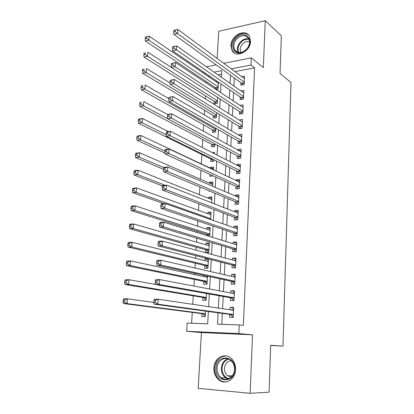 <?xml version="1.0" encoding="UTF-8"?>
<svg xmlns="http://www.w3.org/2000/svg" width="414" height="414" viewBox="0 0 414 414"><rect width="100%" height="100%" fill="white"/><g stroke="black" fill="none" stroke-linecap="round" stroke-linejoin="round"><path stroke-width="0.62" d="M230.883 45.452L232.119 50.72C236.27 58.483 250.584 51.326 250.605 41.265L249.482 36.272C245.316 28.183 230.924 35.459 230.883 45.452M213.878 368.025C213.769 373.231 215.544 377.273 219.208 380.145C225.749 385.268 235.499 379.162 235.633 369.671C235.706 364.734 234.076 360.842 230.738 357.996C224.124 352.34 214.069 358.431 213.878 368.025M202.782 72.709L202.855 71.508M270.678 345.478L282.974 346.125L290.975 82.505L280.04 73.475L281.339 35.739L265.245 20.7L218.721 31.283L217.159 58.467M252.514 334.822L201.411 332.566L198.202 388.348L250.144 393.3L252.514 334.822L238.857 333.586L186.657 331.309L187.169 323.07L207.693 323.805L208.377 311.499M201.411 332.566L186.657 331.309M206.322 81.61L206.239 82.986M205.453 95.888L205.272 98.842M204.573 110.315L204.299 114.885M203.688 124.888L203.31 131.109M202.793 139.616L202.311 147.524M201.887 154.5L201.313 163.908M200.925 170.304L200.381 179.215M199.91 186.973L199.439 194.689M198.88 203.843L198.487 210.328M197.84 220.905L197.525 226.137M197.209 231.322L197.131 232.544M196.79 238.174L196.552 242.123M196.241 247.189L196.06 250.165M195.729 255.65L195.568 258.284M195.263 263.226L194.973 267.993M194.652 273.333L194.57 274.622M194.28 279.44L193.876 286.043M193.281 295.834L192.764 304.316M192.272 312.404L191.615 323.231M282.974 346.125L270.684 345.302L269.074 392.161L250.144 393.3M240.948 82.779L240.829 85.274L244.162 84.689L244.565 76.124L241.766 76.637M240.255 97.104L240.136 99.624L243.484 99.081L243.893 90.428L240.907 90.935M239.556 111.578L239.432 114.124L242.795 113.622L243.209 104.877L240.011 105.384M238.847 126.203L238.723 128.78L242.102 128.314L242.521 119.48L239.147 120.019M238.133 140.983L238.009 143.586L241.403 143.161L241.823 134.234L238.428 134.912M237.408 155.918L237.284 158.546L240.694 158.164L241.119 149.143L237.719 149.547L237.698 149.961M236.679 171.008L236.554 173.668L239.98 173.331L240.41 164.213L236.989 164.575L236.963 165.176M235.944 186.264L235.814 188.95L239.256 188.655L239.69 179.443L236.259 179.759L236.218 180.551M235.199 201.68L235.064 204.392L238.526 204.149L238.966 194.834L235.514 195.108L235.468 196.091M234.443 217.262L234.308 220.005L237.786 219.808L238.231 210.39L234.764 210.617L234.707 211.802M233.682 233.015L233.548 235.789L237.041 235.638L237.486 226.116L234.003 226.298L233.936 227.69M232.911 248.933L232.777 251.738L236.285 251.64L236.736 242.014L233.237 242.149L233.16 243.748M232.13 265.032L231.995 267.868L235.519 267.817L235.98 258.088L232.466 258.17L232.378 259.982M231.343 281.308L231.203 284.175L234.748 284.175L235.214 274.337L231.68 274.368L231.581 276.397M230.546 297.759L230.407 300.662L233.967 300.714L234.438 290.768L230.888 290.747L230.779 292.998M201.949 313.652L201.784 316.508L205.189 316.612L205.499 311.111M202.886 297.428L202.72 300.253L206.11 300.305L206.493 293.51M204.154 275.398L204.081 276.661M203.812 281.38L203.647 284.175L207.021 284.175L207.476 276.117M208.408 259.645L205.111 258.802L205.002 260.66M204.723 265.498L204.568 268.267L207.921 268.22L208.444 258.926M209.282 244.12L206.012 243.163L205.918 244.829M205.629 249.792L205.473 252.53L208.811 252.431L209.344 243.039L206.012 243.163M210.152 228.761L206.907 227.69L206.819 229.165M206.529 234.246L206.457 235.442M211.011 213.557L207.787 212.377L207.714 213.671M211.859 198.508L208.661 197.224L208.594 198.337M212.703 183.619L209.525 182.232L209.468 183.169M209.034 190.776L209.008 191.211L209.893 191.133M213.536 168.881L210.379 167.391L210.338 168.156M209.976 174.429L209.867 176.276L213.138 175.872M210.866 158.929L210.721 161.496L213.971 161.139L214.048 159.814M211.709 144.326L211.564 146.872L214.799 146.468L214.944 143.943M212.542 129.872L212.398 132.392L215.622 131.952L215.829 128.242M213.365 115.568L213.22 118.062L216.434 117.581L216.708 112.717M214.183 101.409L214.038 103.873L217.236 103.355L217.573 97.357M221.557 74.132L217.909 74.82M209.898 76.326L208.48 76.595M207.73 258.745L205.111 258.802M209.717 236.456L210.219 227.519L206.907 227.69M210.674 219.518L211.088 212.165L207.787 212.377M211.621 202.772L211.947 196.966L208.661 197.224M212.553 186.222L212.796 181.927L209.525 182.232M213.479 169.859L213.64 167.049L210.379 167.391M214.395 153.677L214.468 152.316L212.242 152.585M216.201 89.595L218.033 89.274L218.432 82.169M214.99 87.385L214.913 88.741M216.972 81.17L215.575 81.429M218.131 312.824L217.541 324.162L239.245 324.943L243.344 325.404L254.6 67.901L234.95 71.606M234.324 77.998L233.915 86.034M233.584 92.539L233.16 100.84M232.839 107.231L232.399 115.801M232.083 122.083L231.633 130.922M231.317 137.091L230.857 146.209M230.546 152.259L230.07 161.662M229.77 167.592L229.273 177.285M228.978 183.086L228.471 193.079M228.181 198.756L227.659 209.049M227.379 214.597L226.836 225.195M226.561 230.608L226.008 241.522M225.739 246.801L225.169 258.031M224.905 263.169L224.321 274.73M224.067 279.724L223.462 291.616M223.213 296.465L222.592 308.699M222.354 313.398L221.795 324.312M229.744 314.397L229.599 317.331L233.18 317.434L233.651 307.379L230.086 307.307L229.967 309.786M223.72 63.311L251.282 57.862L263.345 67.575L265.245 20.7M251.282 57.862L250.956 65.045L231.193 68.828M254.6 67.901L250.956 65.045M239.245 324.943L238.857 333.586M206.384 66.742L216.072 64.827M221.386 77.258L221.754 70.634L214.048 72.114M205.991 73.656L204.568 73.93M208.646 306.65L209.349 294.018M209.624 289.013L210.307 276.733M210.591 271.579L211.259 259.65M211.549 254.351L212.196 242.764M212.496 237.32L213.122 226.07M213.433 220.486L214.038 209.562M214.354 203.843L214.944 193.24M215.27 187.392L215.839 177.099M216.175 171.127L216.729 161.144M217.065 155.043L217.604 145.361M217.95 139.135L218.473 129.753M218.825 123.408L219.327 114.311M219.689 107.852L220.176 99.039M220.543 92.472L221.014 83.938M230.546 75.276L230.127 83.38M229.78 89.936L229.346 98.309M229.009 104.752L228.554 113.4M228.223 119.734L227.757 128.65M227.436 134.871L226.955 144.072M226.634 150.173L226.137 159.659M225.827 165.641L225.314 175.422M225.009 181.28L224.481 191.361M224.181 197.09L223.638 207.476M223.348 213.075L222.789 223.772M222.499 229.237L221.925 240.255M221.645 245.58L221.055 256.918M220.781 262.109L220.176 273.778M219.912 278.824L219.28 290.83M219.027 295.725L218.38 308.078M233.631 307.85L230.086 307.307M234.407 291.43L230.888 290.747M235.173 275.186L231.68 274.368M235.928 259.123L232.466 258.17M236.679 243.23L233.237 242.149M237.424 227.509L234.003 226.298M238.153 211.952L234.764 210.617M238.883 196.567L235.514 195.108M239.602 181.337L236.259 179.759M240.311 166.273L236.989 164.575M241.015 151.358L237.719 149.547M241.714 136.604L238.438 134.679M242.402 122.001L239.147 119.967M231.322 309.982L233.594 308.647M153.853 300.466L153.708 302.448L155.291 302.474L155.436 300.492L153.853 300.466L154.293 299.182L158.241 299.239L233.501 310.303M155.436 300.492L158.241 299.239L157.879 304.192L153.925 304.114L230.401 314.49L233.004 316.933M233.315 314.495L157.879 304.192L155.291 302.474M123.186 299.99L123.025 301.909L124.516 301.935L124.676 300.01L123.186 299.99L123.75 298.748L127.471 298.799L153.708 302.448L153.925 304.114M124.676 300.01L127.471 298.799L127.072 303.607L123.346 303.534L202.637 313.74L205.22 316.017M124.516 301.935L127.072 303.607L205.349 313.745M123.346 303.534L123.025 301.909M234.79 369.562C234.495 384.29 214.68 382.474 215.984 368.139C216.201 353.81 235.814 354.979 234.79 369.562M217.081 368.191C216.998 372.331 218.411 375.55 221.314 377.842C226.556 381.977 234.376 377.097 234.484 369.505C234.547 365.536 233.227 362.416 230.531 360.139C225.242 355.662 217.231 360.532 217.081 368.191M231.302 377.009L227.772 375.824C225.521 374.044 224.419 371.555 224.476 368.351C225.056 363.704 227.307 361.174 231.24 360.76M226.489 355.993C219.694 356.014 215.735 360.025 214.612 368.036C214.504 373.2 216.268 377.206 219.906 380.057C221.961 381.496 224.176 382.081 226.551 381.822M245.124 50.787L243.411 51.921C233.936 57.396 228.512 43.553 237.367 36.981C245.616 29.746 254.496 40.489 246.992 48.961L245.124 50.787M238.003 37.777C233.884 41.69 232.792 45.752 234.722 49.98C236.808 52.832 239.768 53.375 243.598 51.6L246.915 48.862C249.647 45.204 250.216 41.726 248.607 38.43C245.952 34.973 242.418 34.755 238.003 37.777M240.953 52.537C239.452 49.24 240.306 46.078 243.515 43.051C245.543 41.519 247.546 41.064 249.518 41.69M248.726 35.206C245.254 32.468 241.279 32.722 236.798 35.971C231.69 40.836 230.339 45.887 232.746 51.124L234.614 53.116M232.368 293.298L234.371 292.212M155.307 280.796L155.162 282.752L156.74 282.746L156.885 280.79L155.307 280.796L155.736 279.616L159.664 279.6L234.298 293.661M156.885 280.79L159.664 279.6L159.307 284.485L155.379 284.485L231.203 297.878L233.786 300.404M234.107 297.806L159.307 284.485L156.74 282.746M155.162 282.752L155.379 284.485M233.403 276.816L235.136 275.952M156.746 261.384L156.601 263.314L158.169 263.283L158.308 261.348L156.746 261.384L157.165 260.302L161.067 260.215L235.08 277.199M158.308 261.348L161.067 260.215L160.72 265.032L156.808 265.105L231.995 281.448L234.557 284.056M234.883 281.297L160.72 265.032L158.169 263.283M156.601 263.314L156.808 265.105M234.422 260.535L235.897 259.868M158.164 242.221L158.019 244.125L159.581 244.069L159.721 242.159L158.164 242.221L158.572 241.238L162.459 241.077L235.845 260.918M159.721 242.159L162.459 241.077L162.112 245.838L158.22 245.978L232.777 265.198L235.261 267.822M235.654 264.97L162.112 245.838L159.581 244.069M158.019 244.125L158.22 245.978M235.431 244.451L236.648 243.955M159.561 223.306L159.421 225.19L160.974 225.102L161.108 223.218L159.561 223.306L159.959 222.416L163.825 222.189L236.606 244.819M161.108 223.218L163.825 222.189L163.483 226.888L159.613 227.1L233.553 249.124L235.866 251.65M236.415 248.824L163.483 226.888L160.974 225.102M159.421 225.19L159.613 227.1M155.364 284.387L129.049 279.735L128.656 284.475L124.95 284.475L203.569 297.542L206.131 299.896M126.12 282.793L126.275 280.889L124.795 280.894L124.635 282.793L126.12 282.793L128.656 284.475L206.27 297.469M124.795 280.894L125.349 279.75L129.049 279.735L126.275 280.889M124.95 284.475L124.635 282.793M207.404 277.37L130.607 260.908L130.219 265.591L126.534 265.659L204.485 281.515L207.031 283.947M207.471 276.216L205.882 277.044M127.698 263.889L127.859 262.01L126.379 262.041L126.223 263.92L127.698 263.889L130.219 265.591L207.176 281.37M126.379 262.041L126.922 260.991L130.607 260.908L127.859 262.01M126.534 265.659L126.223 263.92M208.299 261.488L132.149 242.314L131.766 246.941L128.097 247.075L205.396 265.664L207.926 268.163M208.356 260.515L207.021 261.167M129.261 245.223L129.416 243.37L127.947 243.427L127.791 245.279L129.261 245.223L131.766 246.941L208.076 265.441M127.947 243.427L128.48 242.464L132.149 242.314L129.416 243.37M128.097 247.075L127.791 245.279M209.189 245.771L133.67 223.958L133.292 228.528L129.639 228.725L206.296 249.973L208.697 252.436M209.236 244.984L208.144 245.471M130.803 226.794L130.959 224.962L129.494 225.05L129.344 226.877L130.803 226.794L133.292 228.528L208.966 249.683M129.494 225.05L130.022 224.171L133.67 223.958L130.959 224.962M129.639 228.725L129.344 226.877M236.425 228.559L237.388 228.217M160.942 204.635L160.803 206.493L162.345 206.379L162.485 204.521L160.942 204.635L161.331 203.838L165.181 203.543L237.357 228.89M162.485 204.521L165.181 203.543L164.844 208.18L160.989 208.459L234.319 233.227L236.477 235.659M237.17 232.854L164.844 208.18L162.345 206.379M160.803 206.493L160.989 208.459M210.069 230.225L135.171 205.83L134.798 210.343L131.16 210.602L207.186 234.453L208.863 236.192M210.105 229.61L209.256 229.961M132.33 208.594L132.48 206.788L131.026 206.897L130.876 208.703L132.33 208.594L134.798 210.343L209.851 234.096M131.026 206.897L131.538 206.105L135.171 205.83L132.48 206.788M131.16 210.602L130.876 208.703M237.413 212.863L238.122 212.646M162.304 186.202L162.169 188.034L163.706 187.894L163.84 186.062L162.304 186.202L162.686 185.493L166.516 185.136L238.102 213.132M163.84 186.062L166.516 185.136L166.18 189.715L162.35 190.057L235.074 217.5L237.098 219.844M237.915 217.055L166.18 189.715L163.706 187.894M162.169 188.034L162.35 190.057M210.938 214.84L136.651 187.925L136.284 192.381L132.666 192.701L163.908 203.641M210.964 214.4L210.353 214.628M133.836 190.616L133.986 188.831L132.537 188.965L132.387 190.75L133.836 190.616L136.284 192.381L210.721 218.67M132.537 188.965L133.039 188.261L136.651 187.925L133.986 188.831M132.666 192.701L132.387 190.75M238.381 197.349L238.852 197.235M163.649 168.001L163.52 169.812L165.046 169.647L165.176 167.836L163.649 168.001L164.027 167.375L167.83 166.956L238.837 197.545M165.176 167.836L167.83 166.956L167.504 171.479L163.69 171.882L235.825 201.939L237.719 204.206M238.65 201.427L167.504 171.479L165.046 169.647M163.52 169.812L163.69 171.882M211.797 199.615L138.116 170.242L137.753 174.641L134.152 175.024L162.443 185.948M211.813 199.346L211.44 199.47M135.321 172.866L135.466 171.101L134.027 171.261L133.877 173.021L135.321 172.866L137.753 174.641L165.036 185.27M134.027 171.261L134.519 170.635L138.116 170.242L135.466 171.101M134.152 175.024L133.877 173.021M164.979 150.028L164.85 151.819L166.366 151.627L166.5 149.837L164.979 150.028L165.346 149.49L169.135 149.009L239.561 182.124M166.5 149.837L169.135 149.009L168.808 153.475L165.015 153.941L236.565 186.543L238.345 188.732M239.38 185.964L168.808 153.475L166.366 151.627M164.85 151.819L165.015 153.941M212.651 184.551L139.565 152.771L139.202 157.118L135.621 157.558L163.551 169.342M136.791 155.328L136.936 153.589L135.497 153.77L135.352 155.509L136.791 155.328L139.202 157.118L163.877 167.623M135.497 153.77L135.983 153.227L139.565 152.771L136.936 153.589M135.621 157.558L135.352 155.509M166.293 132.283L166.164 134.048L167.675 133.831L167.805 132.066L166.293 132.283L166.651 131.823L170.418 131.285L240.286 166.868M167.805 132.066L170.418 131.285L170.097 135.694L166.324 136.222L237.3 171.313L238.976 173.43M240.104 170.666L170.097 135.694L167.675 133.831M166.164 134.048L166.324 136.222M211.777 175.251L212.398 176.028M213.489 169.642L140.993 135.513L140.636 139.808L137.07 140.305L164.948 153.061M138.24 138.007L138.385 136.284L136.956 136.491L136.811 138.209L138.24 138.007L140.636 139.808L164.907 151.017M136.956 136.491L137.427 136.025L140.993 135.513L138.385 136.284M137.07 140.305L136.811 138.209M167.587 114.756L167.458 116.5L168.964 116.262L169.093 114.512L167.587 114.756L167.939 114.378L171.691 113.778L240.995 151.767M169.093 114.512L171.691 113.778L171.375 118.135L167.618 118.72L238.024 156.244L239.602 158.288M240.819 155.529L171.375 118.135L168.964 116.262M167.458 116.5L167.618 118.72M168.317 131.585L142.406 118.466L142.054 122.704L138.504 123.258L211.507 159.24L213.143 161.227M139.673 120.893L139.813 119.191L138.39 119.418L138.25 121.116L139.673 120.893L142.054 122.704L166.211 134.726M138.39 119.418L138.856 119.03L142.406 118.466L139.813 119.191M138.504 123.258L138.25 121.116M168.871 97.445L168.741 99.163L170.237 98.905L170.366 97.181L168.871 97.445L172.943 96.488L241.698 136.832M170.366 97.181L172.943 96.488L172.633 100.788L168.896 101.435L238.743 141.329L240.234 143.306M241.528 140.553L172.633 100.788L170.237 98.905M168.741 99.163L168.896 101.435M167.742 114.59L143.803 101.616L143.451 105.813L139.916 106.419L212.346 144.662L213.888 146.582M141.086 103.986L141.226 102.305L139.813 102.553L139.673 104.23L141.086 103.986L143.451 105.813L167.613 118.689M139.813 102.553L141.226 102.305M139.916 106.419L139.673 104.23M170.133 80.347L170.009 82.044L171.499 81.76L171.624 80.057L170.133 80.347L174.18 79.41L242.397 122.052M171.624 80.057L174.18 79.41L173.875 83.659L170.154 84.358L239.452 126.57L240.86 128.485M242.226 125.732L173.875 83.659L171.499 81.76M170.009 82.044L170.154 84.358M168.783 98.594L145.179 84.973L144.838 89.119L141.319 89.776L213.174 130.229L214.633 132.087M142.483 87.276L142.623 85.62L141.215 85.889L141.076 87.545L142.483 87.276L144.838 89.119L215.761 129.427M141.215 85.889L142.623 85.62M141.319 89.776L141.076 87.545M170.066 82.924L146.54 68.527L146.204 72.621L142.701 73.335L213.991 115.941L215.373 117.736M143.87 70.768L144.005 69.133L142.602 69.423L142.463 71.058L143.87 70.768L146.204 72.621L216.574 115.082M142.602 69.423L144.005 69.133M142.701 73.335L142.463 71.058M241.486 113.819L240.156 111.966L147.886 52.273L147.555 56.32L144.067 57.08L214.804 101.797L216.108 103.536M145.231 54.457L145.371 52.837L143.974 53.147L143.839 54.767L145.231 54.457L147.555 56.32L217.376 100.881M143.974 53.147L145.371 52.837M144.067 57.08L143.839 54.767M171.38 63.456L171.256 65.133L172.742 64.827L172.866 63.145L171.38 63.456L175.407 62.54L243.09 107.423M172.866 63.145L175.407 62.54L175.101 66.737L171.401 67.492L171.256 65.133M242.914 111.066L175.101 66.737L172.742 64.827M172.617 46.766L172.493 48.428L173.968 48.102L174.092 46.44L172.617 46.766L176.612 45.876L243.774 92.943M174.092 46.44L176.612 45.876L176.312 50.022L172.633 50.829L240.855 97.513L242.112 99.303M243.603 96.55L173.968 48.102M172.493 48.428L172.633 50.829M244.281 82.184L177.513 33.508L177.808 29.41L244.446 78.619M242.733 84.937L241.543 83.204L173.849 34.362L177.513 33.508L175.184 31.573L175.303 29.932L173.839 30.284L173.714 31.919L175.184 31.573M173.714 31.919L173.849 34.362M177.808 29.41L175.303 29.932M218.369 83.333L149.216 36.209L148.885 40.21L145.417 41.022L215.606 87.799L216.843 89.481M146.582 38.336L146.716 36.737L145.33 37.063L145.195 38.668L146.582 38.336L148.885 40.21L218.173 86.821M146.716 36.737L149.216 36.209M145.417 41.022L145.195 38.668M233.305 314.723L230.707 314.65M233.315 314.568L230.401 314.49M202.637 313.74L205.344 313.812M202.953 313.9L205.334 313.962M228.098 378.981L225.578 377.765C222.685 375.493 221.278 372.305 221.355 368.212C221.847 363.311 224.072 360.17 228.042 358.798M228.756 359.073C224.781 360.304 222.541 363.363 222.039 368.232C222.121 373.702 224.378 377.195 228.818 378.706M238.164 52.469C236.575 48.324 237.734 44.433 241.647 40.795C244.043 38.957 246.449 38.326 248.861 38.911M249.093 39.47C246.76 38.9 244.426 39.506 242.102 41.281C238.319 44.805 237.196 48.573 238.743 52.583M234.091 298.08L231.504 298.049M234.101 297.914L231.203 297.878M234.867 281.629L232.29 281.634M234.878 281.442L231.995 281.448M235.638 265.348L233.072 265.395M235.644 265.151L232.777 265.198M236.394 249.254L233.843 249.331M236.404 249.037L233.553 249.124M203.569 297.542L206.26 297.573M203.879 297.713L206.255 297.738M204.485 281.515L207.171 281.51M204.795 281.696L207.16 281.691M205.396 265.664L208.066 265.617M205.706 265.85L208.056 265.814M206.296 249.973L208.956 249.89M206.602 250.175L208.946 250.103M237.15 233.325L234.609 233.444M237.16 233.098L234.319 233.227M207.186 234.453L209.836 234.334M207.492 234.66L209.82 234.557M237.89 217.573L235.364 217.723M237.9 217.334L235.074 217.5M209.272 219.027L210.705 218.939M209.846 219.229L210.69 219.177M238.624 201.991L236.109 202.172M238.64 201.737L235.825 201.939M239.354 186.574L236.849 186.786M239.364 186.305L236.565 186.543M240.073 171.318L237.579 171.567M240.089 171.034L237.3 171.313M240.788 156.223L238.304 156.502M240.798 155.928L238.024 156.244M211.507 159.24L212.63 159.116M211.797 159.493L213.101 159.349M241.491 141.288L239.023 141.598M241.507 140.983L238.743 141.329M212.346 144.662L214.923 144.336M212.63 144.921L214.902 144.636M242.19 126.508L239.732 126.85M242.206 126.187L239.452 126.57M213.174 130.229L215.741 129.872M213.458 130.498L215.72 130.182M213.991 115.941L216.548 115.553M214.276 116.22L216.527 115.879M214.804 101.797L217.35 101.378M215.089 102.082L217.329 101.715M242.878 111.878L240.43 112.251M242.894 111.552L240.156 111.966M243.561 97.404L241.124 97.807M243.577 97.062L240.855 97.513M244.239 83.079L241.812 83.509M244.255 82.722L241.543 83.204M215.606 87.799L218.142 87.349M215.891 88.089L218.121 87.696M227.772 375.824L232.378 375.762M228.181 378.955L225.578 377.765L221.314 377.842M243.598 51.6L243.411 51.921M237.703 52.34L234.722 49.98"/></g></svg>
